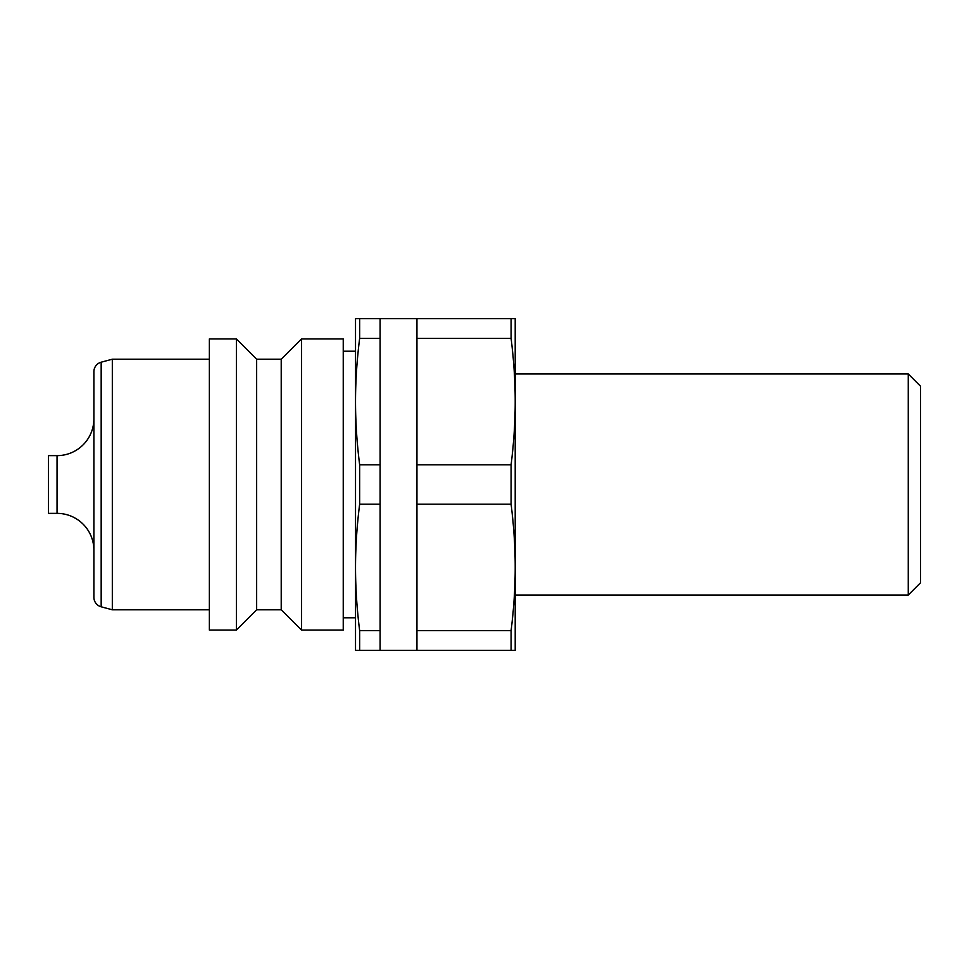 <?xml version="1.0" encoding="UTF-8"?>
<svg xmlns="http://www.w3.org/2000/svg" width="969" height="969" viewBox="0 0 969 969"><rect width="100%" height="100%" fill="white"/><g stroke="black" fill="none" stroke-linecap="round" stroke-linejoin="round"><path stroke-width="1.45" d="M93.896 550.21A36.846 36.846 0 0 0 57.05 513.364L48.45 513.364L48.45 455.636L57.05 455.636A36.846 36.846 0 0 0 93.896 418.79M101.176 362.2L101.176 606.8A9.823 9.823 0 0 1 93.896 597.316L93.896 371.684A9.823 9.823 0 0 1 101.176 362.2L112.319 359.208L209.365 359.208M101.176 606.8L112.319 609.792L112.319 359.208M236.375 484.5L236.375 338.944L209.365 338.944L209.365 630.056L236.375 630.056L236.375 484.5M256.652 359.208L281.216 359.208L281.216 609.792L256.652 609.792L256.652 359.208L236.375 338.944M301.48 484.5L301.48 338.944L343.244 338.944L343.244 630.056L301.48 630.056L301.48 484.5M908.268 373.949L920.55 386.231L920.55 582.769L908.268 595.051L908.268 373.949L515.205 373.949M511.099 504.195C513.849 526.215 515.229 547.279 515.205 567.41C515.229 587.541 513.849 608.605 511.099 630.625L416.949 630.625L416.949 504.195L511.099 504.195L511.099 464.805L416.949 464.805L416.949 338.375L511.099 338.375C513.849 360.395 515.229 381.459 515.205 401.59C515.229 421.721 513.849 442.785 511.099 464.805M416.949 504.195L416.949 464.805M380.09 504.195L380.09 464.805L359.644 464.805C356.883 442.785 355.514 421.721 355.526 401.59L355.526 567.41C355.514 547.279 356.883 526.215 359.644 504.195L380.09 504.195L380.09 630.625L359.644 630.625C356.883 608.605 355.514 587.541 355.526 567.41L355.526 650.32L515.205 650.32L515.205 318.68L416.949 318.68L416.949 338.375M359.644 504.195L359.644 464.805M380.09 338.375L380.09 318.68L355.526 318.68L355.526 401.59C355.514 381.459 356.883 360.395 359.644 338.375L380.09 338.375L380.09 464.805M359.644 338.375L359.644 318.68M359.644 650.32L359.644 630.625M380.09 650.32L380.09 630.625M416.949 650.32L416.949 630.625M511.099 338.375L511.099 318.68M511.099 650.32L511.099 630.625M57.05 513.364L57.05 455.636M281.216 359.208L301.48 338.944M343.244 351.226L355.526 351.226M380.09 318.68L416.949 318.68M515.205 595.051L908.268 595.051M343.244 617.774L355.526 617.774M281.216 609.792L301.48 630.056M256.652 609.792L236.375 630.056M112.319 609.792L209.365 609.792"/></g></svg>
